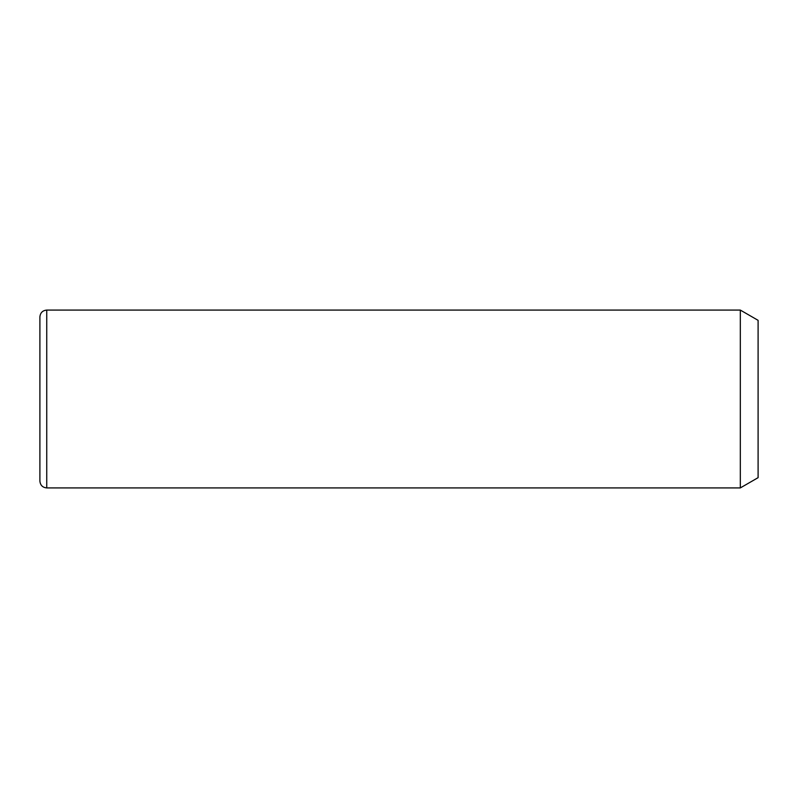 <?xml version="1.0" encoding="UTF-8"?>
<svg xmlns="http://www.w3.org/2000/svg" width="798" height="798" viewBox="0 0 798 798"><rect width="100%" height="100%" fill="white"/><g stroke="black" fill="none" stroke-linecap="round" stroke-linejoin="round"><path stroke-width="1.2" d="M740.325 310.083L758.1 320.337L758.1 477.663L740.325 487.917L740.325 310.083L46.743 310.083C42.583 310.482 40.309 312.766 39.9 316.916L39.9 481.084C40.309 485.234 42.583 487.518 46.743 487.917L46.743 310.083M740.325 487.917L46.743 487.917"/></g></svg>

